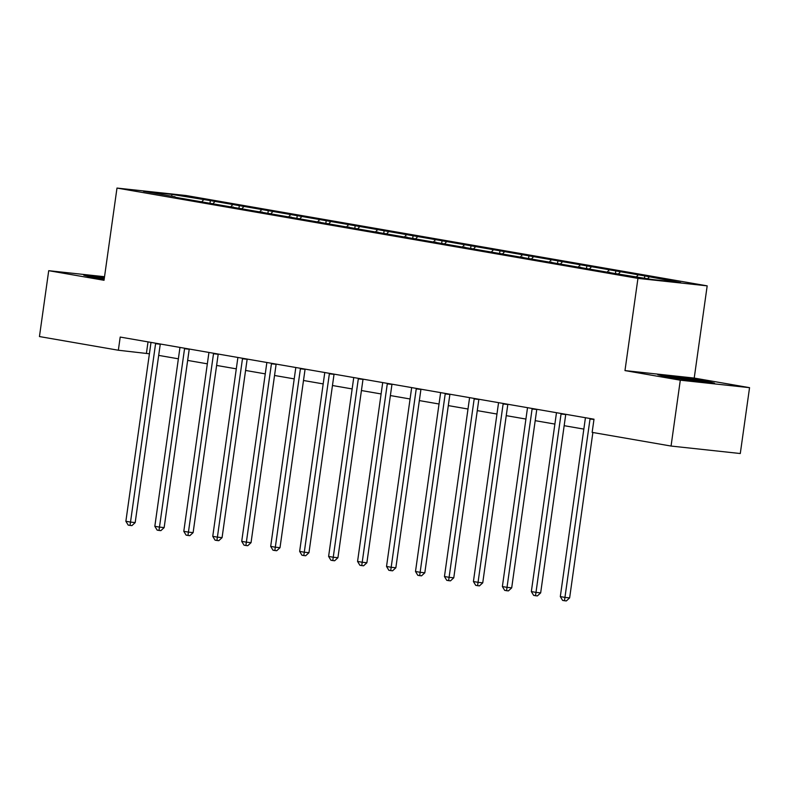<?xml version="1.0" encoding="UTF-8"?>
<svg xmlns="http://www.w3.org/2000/svg" width="789" height="789" viewBox="0 0 789 789"><rect width="100%" height="100%" fill="white"/><g stroke="black" fill="none" stroke-linecap="round" stroke-linejoin="round"><path stroke-width="1.18" d="M707.181 285.855L186.234 195.544L116.989 188.068L637.946 278.379L707.181 285.855L694.221 378.069L624.977 370.593L680.305 380.19L749.55 387.665L694.221 378.069M749.55 387.665L740.289 453.527L671.054 446.051L680.305 380.19M175.336 197.289L613.822 273.31L652.217 279.523L680.66 282.59L644.791 275.923L644.475 278.182M175.079 196.796L143.519 191.332L171.963 194.4L210.357 200.613L209.992 203.197M644.791 275.923L210.357 200.613M671.054 446.051L592.144 432.372L593.999 419.206L120.204 337.061L118.35 350.237L149.407 353.788M214.667 201.806L213.079 203.523M232.489 204.893L231.009 206.501M233.268 207.339L233.002 206.846M243.623 206.826L242.036 208.543M261.445 209.913L259.976 211.521M262.224 212.359L261.968 211.866M272.59 211.846L271.002 213.572M290.411 214.933L288.932 216.541M291.19 217.379L290.924 216.886M301.556 216.867L299.968 218.592M319.377 219.953L317.898 221.561M320.147 222.399L319.89 221.906M330.512 221.887L328.924 223.612M348.334 224.973L346.854 226.581M349.113 227.419L348.856 226.926M359.478 226.907L357.89 228.632M377.3 229.993L375.82 231.601M378.079 232.439L377.813 231.946M388.435 231.927L386.847 233.652M406.256 235.014L404.787 236.621M407.035 237.459L406.779 236.966M417.401 236.947L415.813 238.672M435.222 240.043L433.743 241.641M436.001 242.479L435.735 241.986M446.367 241.967L444.779 243.693M464.188 245.063L462.709 246.661M464.958 247.499L464.701 247.006M475.323 246.996L473.735 248.713M493.145 250.083L491.665 251.691M504.289 252.016L502.701 253.733M522.111 255.103L520.632 256.711M522.89 257.549L522.624 257.056M533.246 257.036L531.658 258.753M551.067 260.123L549.598 261.731M551.846 262.569L551.59 262.076M562.212 262.056L560.624 263.782M580.033 265.143L578.554 266.751M580.812 267.589L580.546 267.096M591.178 267.077L589.59 268.802M609 270.163L607.52 271.771M609.769 272.609L609.512 272.116M620.134 272.097L618.546 273.822M637.956 275.183L636.476 276.791M649.1 277.117L647.621 278.724M104.533 276.712L48.711 270.686L39.45 336.558L118.35 350.237M48.711 270.686L104.03 280.282L116.989 188.068M624.977 370.593L637.946 278.379M158.688 355.395L178.373 358.808M187.654 360.415L207.339 363.828M216.61 365.435L236.296 368.848M245.576 370.455L265.262 373.868M274.533 375.475L294.218 378.888M303.499 380.495L323.184 383.908M332.465 385.515L352.15 388.928M361.421 390.535L381.107 393.948M390.387 395.565L410.073 398.978M419.344 400.585L439.029 403.998M448.31 405.605L467.995 409.018M477.276 410.625L496.962 414.038M506.232 415.645L525.918 419.058M535.198 420.665L554.884 424.078M564.165 425.685L583.84 429.098M171.963 194.4L171.706 196.214M203.523 199.873L202.043 201.471M148.026 341.884L146.429 353.265M615.824 270.903L615.459 273.487M586.868 265.883L586.503 268.467M557.902 260.863L557.537 263.447M528.936 255.843L528.581 258.427M499.979 250.823L499.615 253.407M471.013 245.793L470.648 248.377M442.057 240.773L441.692 243.357M413.091 235.753L412.726 238.337M384.125 230.733L383.77 233.317M355.168 225.713L354.803 228.297M326.202 220.693L325.837 223.277M297.246 215.673L296.881 218.257M268.28 210.653L267.915 213.237M239.314 205.633L238.959 208.217M707.003 381.186L678.658 376.955L657.809 374.706L665.295 376.688L693.639 380.919L714.499 383.168L707.003 381.186L706.914 381.807M104.434 277.412L83.762 275.183L91.248 277.166L104.197 279.099M678.579 377.517L678.658 376.955M590.123 418.525A2.663 1.884 -83.8 0 0 590.014 419.028L564.944 597.401L560.308 596.592L585.369 418.219A2.663 1.884 -83.8 0 0 585.408 417.716M592.874 432.5L569.628 597.904L564.944 597.401L564.48 600.735L562.616 600.409L560.308 596.592M569.628 597.904L566.344 600.932L564.48 600.735M702.999 381.925A17.299 0.552 8 0 0 703.186 381.896A17.299 0.552 8 0 0 681.706 378.306A17.299 0.552 8 0 0 668.964 377.083A17.299 0.552 8 0 0 669.851 377.359M661.458 375.672L678.826 377.546L710.356 382.714M87.411 276.15L104.355 277.975M104.306 278.359A17.299 0.552 8 0 0 94.917 277.57A17.299 0.552 8 0 0 95.804 277.846M561.157 413.505A2.663 1.884 -83.8 0 0 561.048 414.008L535.987 592.381L531.342 591.572L556.413 413.199A2.663 1.884 -83.8 0 0 556.442 412.696M565.762 414.304A2.663 1.884 -83.8 0 0 565.733 414.511L540.662 592.884L535.987 592.381L535.514 595.715L533.66 595.389L531.342 591.572M540.662 592.884L537.388 595.912L535.514 595.715M532.19 408.485A2.663 1.884 -83.8 0 0 532.092 408.988L507.021 587.351L502.376 586.552L527.446 408.179A2.663 1.884 -83.8 0 0 527.486 407.666M536.806 409.284A2.663 1.884 -83.8 0 0 536.767 409.491L511.696 587.864L507.021 587.351L506.548 590.695L504.694 590.369L502.376 586.552M511.696 587.864L508.422 590.892L506.548 590.695M503.234 403.465A2.663 1.884 -83.8 0 0 503.126 403.968L478.055 582.331L473.42 581.532L498.49 403.159A2.663 1.884 -83.8 0 0 498.52 402.646M507.84 404.264A2.663 1.884 -83.8 0 0 507.81 404.471L482.74 582.844L478.055 582.331L477.592 585.675L475.728 585.349L473.42 581.532M482.74 582.844L479.456 585.872L477.592 585.675M474.268 398.445A2.663 1.884 -83.8 0 0 474.169 398.938L449.099 577.311L444.454 576.512L469.524 398.139A2.663 1.884 -83.8 0 0 469.563 397.626M478.874 399.244A2.663 1.884 -83.8 0 0 478.844 399.451L453.774 577.814L449.099 577.311L448.625 580.645L446.771 580.329L444.454 576.512M453.774 577.814L450.499 580.852L448.625 580.645M445.312 393.425A2.663 1.884 -83.8 0 0 445.203 393.918L420.133 572.291L415.497 571.492L440.558 393.119A2.663 1.884 -83.8 0 0 440.597 392.606M449.917 394.224A2.663 1.884 -83.8 0 0 449.878 394.431L424.817 572.794L420.133 572.291L419.669 575.625L417.805 575.309L415.497 571.492M424.817 572.794L421.533 575.832L419.669 575.625M416.345 388.405A2.663 1.884 -83.8 0 0 416.237 388.898L391.176 567.271L386.531 566.463L411.602 388.099A2.663 1.884 -83.8 0 0 411.631 387.586M420.951 389.204A2.663 1.884 -83.8 0 0 420.922 389.401L395.851 567.774L391.176 567.271L390.703 570.605L388.849 570.289L386.531 566.463M395.851 567.774L392.577 570.812L390.703 570.605M387.379 383.385A2.663 1.884 -83.8 0 0 387.281 383.878L362.21 562.251L357.565 561.443L382.635 383.079A2.663 1.884 -83.8 0 0 382.675 382.566M391.995 384.184A2.663 1.884 -83.8 0 0 391.955 384.381L366.885 562.754L362.21 562.251L361.737 565.585L359.883 565.259L357.565 561.443M366.885 562.754L363.611 565.792L361.737 565.585M358.423 378.365A2.663 1.884 -83.8 0 0 358.314 378.858L333.244 557.231L328.609 556.423L353.679 378.049A2.663 1.884 -83.8 0 0 353.709 377.546M363.029 379.164A2.663 1.884 -83.8 0 0 362.999 379.361L337.929 557.734L333.244 557.231L332.78 560.565L330.916 560.239L328.609 556.423M337.929 557.734L334.644 560.762L332.78 560.565M329.457 373.335A2.663 1.884 -83.8 0 0 329.358 373.838L304.288 552.211L299.642 551.403L324.713 373.029A2.663 1.884 -83.8 0 0 324.752 372.526M334.063 374.134A2.663 1.884 -83.8 0 0 334.033 374.341L308.963 552.714L304.288 552.211L303.814 555.545L301.96 555.219L299.642 551.403M308.963 552.714L305.688 555.742L303.814 555.545M300.501 368.315A2.663 1.884 -83.8 0 0 300.392 368.818L275.322 547.191L270.686 546.382L295.747 368.009A2.663 1.884 -83.8 0 0 295.786 367.506M305.106 369.114A2.663 1.884 -83.8 0 0 305.067 369.321L280.006 547.694L275.322 547.191L274.848 550.525L272.994 550.199L270.686 546.382M280.006 547.694L276.722 550.722L274.848 550.525M271.534 363.295A2.663 1.884 -83.8 0 0 271.426 363.798L246.365 542.171L241.72 541.362L266.79 362.989A2.663 1.884 -83.8 0 0 266.82 362.476M276.14 364.094A2.663 1.884 -83.8 0 0 276.111 364.301L251.04 542.674L246.365 542.171L245.892 545.505L244.038 545.179L241.72 541.362M251.04 542.674L247.766 545.702L245.892 545.505M242.568 358.275A2.663 1.884 -83.8 0 0 242.47 358.778L217.399 537.141L212.754 536.342L237.824 357.969A2.663 1.884 -83.8 0 0 237.864 357.456M247.184 359.074A2.663 1.884 -83.8 0 0 247.144 359.281L222.074 537.654L217.399 537.141L216.926 540.485L215.072 540.159L212.754 536.342M222.074 537.654L218.8 540.682L216.926 540.485M213.612 353.255A2.663 1.884 -83.8 0 0 213.503 353.758L188.433 532.121L183.798 531.322L208.868 352.949A2.663 1.884 -83.8 0 0 208.898 352.436M218.218 354.054A2.663 1.884 -83.8 0 0 218.188 354.261L193.118 532.634L188.433 532.121L187.969 535.455L186.105 535.139L183.798 531.322M193.118 532.634L189.833 535.662L187.969 535.455M184.646 348.235A2.663 1.884 -83.8 0 0 184.547 348.728L159.477 527.101L154.831 526.302L179.902 347.929A2.663 1.884 -83.8 0 0 179.941 347.416M189.252 349.034A2.663 1.884 -83.8 0 0 189.222 349.241L164.151 527.604L159.477 527.101L159.003 530.435L157.149 530.119L154.831 526.302M164.151 527.604L160.877 530.642L159.003 530.435M155.689 343.215A2.663 1.884 -83.8 0 0 155.581 343.708L130.51 522.081L125.875 521.282L150.936 342.909A2.663 1.884 -83.8 0 0 150.975 342.396M160.295 344.014A2.663 1.884 -83.8 0 0 160.256 344.221L135.195 522.584L130.51 522.081L130.037 525.415L128.183 525.099L125.875 521.282M135.195 522.584L131.911 525.622L130.037 525.415M590.014 419.028L593.959 419.452M561.048 414.008L565.733 414.511M532.092 408.988L536.767 409.491M503.126 403.968L507.81 404.471M474.169 398.938L478.844 399.451M445.203 393.918L449.878 394.431M416.237 388.898L420.922 389.401M387.281 383.878L391.955 384.381M358.314 378.858L362.999 379.361M329.358 373.838L334.033 374.341M300.392 368.818L305.067 369.321M271.426 363.798L276.111 364.301M242.47 358.778L247.144 359.281M213.503 353.758L218.188 354.261M184.547 348.728L189.222 349.241M155.581 343.708L160.256 344.221"/></g></svg>
